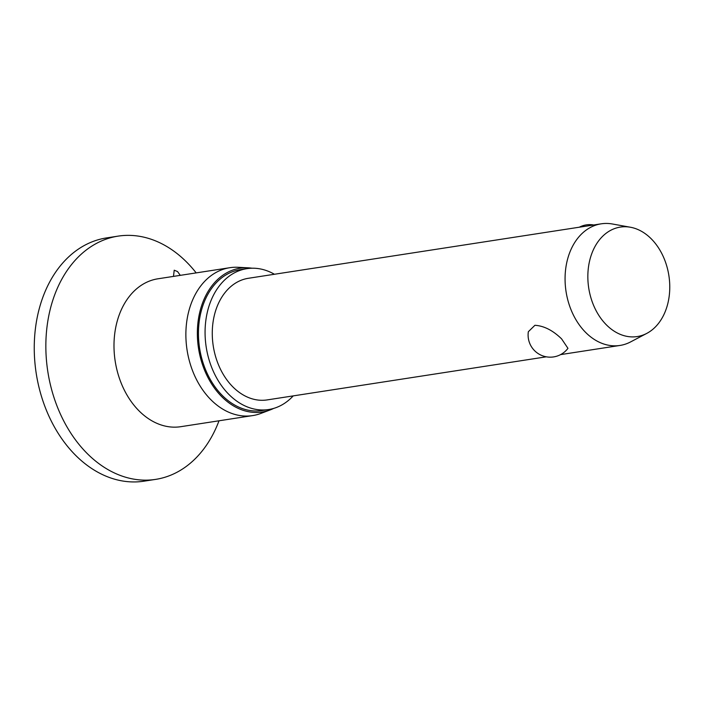 <?xml version="1.0" encoding="UTF-8"?>
<svg xmlns="http://www.w3.org/2000/svg" width="705" height="705" viewBox="0 0 705 705"><rect width="100%" height="100%" fill="white"/><g stroke="black" fill="none" stroke-linecap="round" stroke-linejoin="round"><path stroke-width="1.06" d="M219.008 420.788A123.067 90.125 -98.8 0 1 155.646 479.382L144.049 481.171A123.067 90.125 -98.8 0 1 80.414 459.836A123.067 90.125 -98.8 0 1 35.32 329.394A123.067 90.125 -98.8 0 1 106.508 237.92L118.096 236.131A123.067 90.125 -98.8 0 1 181.731 257.466A123.067 90.125 -98.8 0 1 196.175 272.897M155.646 479.382A123.067 90.125 -98.8 0 1 92.011 458.047A123.067 90.125 -98.8 0 1 46.918 327.596A123.067 90.125 -98.8 0 1 118.096 236.131M173.474 276.395L174.214 270.209L177.545 271.557L180.295 275.347M273.699 408.398A72.747 53.28 -98.8 0 1 270.086 409.957L260.691 413.491A74.827 54.796 -98.8 0 1 252.637 415.598A74.827 54.796 -98.8 0 1 213.95 402.625A74.827 54.796 -98.8 0 1 186.525 323.313A74.827 54.796 -98.8 0 1 229.804 267.706A74.827 54.796 -98.8 0 1 238.123 267.292L248.151 267.821A72.747 53.28 -98.8 0 1 252.064 268.217M270.086 409.957A72.747 53.28 -98.8 0 1 224.639 399.4A72.747 53.28 -98.8 0 1 198.766 317.03A72.747 53.28 -98.8 0 1 248.151 267.821M293.201 395.893A71.275 52.196 -98.8 0 1 268.658 409.535A71.275 52.196 -98.8 0 1 231.804 397.179A71.275 52.196 -98.8 0 1 205.693 321.63A71.275 52.196 -98.8 0 1 246.909 268.658A71.275 52.196 -98.8 0 1 274.43 274.263M268.658 409.535L262.031 410.557A71.275 52.196 -98.8 0 1 225.177 398.202A71.275 52.196 -98.8 0 1 199.066 322.652A71.275 52.196 -98.8 0 1 240.29 269.68L246.909 268.658M646.793 333.386L630.578 341.925A61.529 45.067 -98.8 0 1 619.968 345.45A61.529 45.067 -98.8 0 1 588.155 334.787A61.529 45.067 -98.8 0 1 565.604 269.557A61.529 45.067 -98.8 0 1 601.198 223.829A61.529 45.067 -98.8 0 1 612.372 223.987L630.411 227.239A55.378 40.555 -98.8 0 1 648.997 236.695A55.378 40.555 -98.8 0 1 669.75 288.724A55.378 40.555 -98.8 0 1 646.793 333.386A55.378 40.555 -98.8 0 1 608.618 326.961A55.378 40.555 -98.8 0 1 589.406 261.784A55.378 40.555 -98.8 0 1 630.411 227.239M561.603 338.885L567.957 348.332A22.155 22.155 0 0 1 528.345 331.702L534.928 325.287C543.987 325.869 552.887 330.398 561.603 338.885M546.269 356.827L267.169 399.911A61.529 45.067 -98.8 0 1 235.355 389.239A61.529 45.067 -98.8 0 1 212.804 324.018A61.529 45.067 -98.8 0 1 248.398 278.281L601.198 223.829M252.637 415.598L180.753 426.692A74.827 54.796 -98.8 0 1 142.057 413.72A74.827 54.796 -98.8 0 1 114.642 334.408A74.827 54.796 -98.8 0 1 157.92 278.801L229.804 267.706M619.968 345.45L560.598 354.615M593.689 224.983A22.155 22.155 0 0 0 579.36 227.195"/></g></svg>
